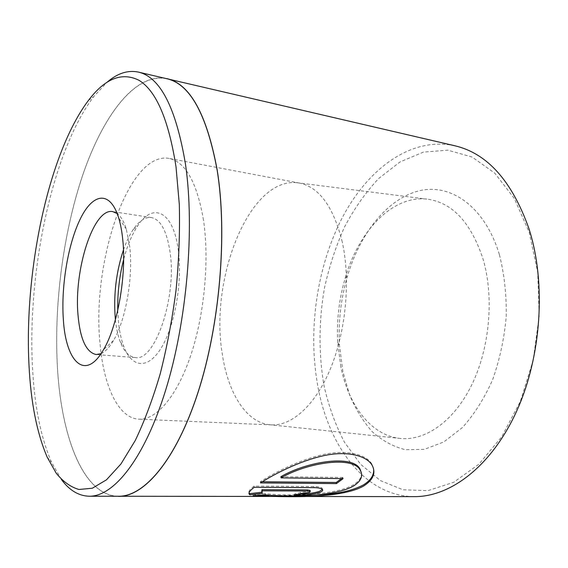 <?xml version="1.0" encoding="UTF-8"?>
<svg xmlns="http://www.w3.org/2000/svg" width="568" height="568" viewBox="0 0 568 568"><rect width="100%" height="100%" fill="white"/><g stroke="black" fill="none" stroke-linecap="round" stroke-linejoin="round"><path stroke-width="0.43" stroke-dasharray="2.84 2.13" d="M361.383 472.796C361.844 477.184 359.182 481.188 353.388 484.809C332.94 496.972 278.363 495.488 265.157 493.656L265.334 494.785M373.552 468.657L371.948 464.241C366.502 454.443 346.743 449.224 322.929 454.627C299.194 459.881 274.159 472.817 260.279 481.742L260.464 482.928M310.085 490.376L309.226 491.299L300.721 492.47L300.912 493.592M322.411 489.41L322.177 488.253C321.097 487.174 318.336 486.599 313.891 486.513L254.052 486.094L254.237 487.28M117.768 310.298L118.442 321.602C119.386 331.243 121.19 339.579 123.845 346.594C131.79 367.745 147.786 370.073 161.305 347.815C174.859 325.805 182.64 281.799 178.302 250.183C173.403 210.948 152.884 202.009 137.811 225.652C131.968 234.428 127.239 245.745 123.625 259.604M123.462 249.899C126.273 241.819 129.525 235.024 133.217 229.515C139.117 220.853 145.181 216.877 151.407 217.587C160.68 219.496 166.914 231.126 170.109 252.483C176.953 298.108 154.517 362.157 135.241 357.549C129.021 356.81 124.023 351.556 120.253 341.787C117.917 335.581 116.298 328.219 115.403 319.713M101.047 353.651C105.257 351.798 109.404 347.417 113.486 340.502C125.684 320.402 133.331 277.17 129.774 246.966L126.337 229.216C123.945 221.555 120.906 216.344 117.221 213.582M499.336 254.443C484.625 205.928 450.147 182.811 418.623 190.933C386.915 199.112 359.998 233.831 347.453 276.112C340.871 298.704 338.209 321.751 339.472 345.245L342.866 371.5L349.526 394.746C355.561 409.074 363.158 421.428 372.324 431.794C382.285 440.74 393.34 446.718 405.474 449.714L424.438 449.331L443.785 441.968L462.409 427.548C474.11 414.569 484.163 398.672 492.57 379.864C499.691 359.807 504.242 338.72 506.223 316.61C506.585 294.6 504.285 273.875 499.336 254.443M340.828 366.786L337.704 342.49C336.547 320.707 339.018 299.343 345.11 278.391C358.493 231.63 391.948 195.25 426.831 199.098C452.149 202.3 470.893 222.308 483.084 259.122C494.323 297.419 489.694 348.532 471.504 385.388C453.285 422.294 424.324 441.556 399.205 438.326C370.514 434.832 348.418 404.764 340.828 366.786M61.337 479.378L51.447 462.096C40.768 437.19 34.456 405.772 32.518 367.851C27.292 272.171 51.965 151.961 93.649 96.681L107.217 82.112M529.135 232.149L537.711 272.15L539.174 315.858L533.238 360.027L520.38 401.32L501.736 436.778L478.916 464.184L453.733 482.26L427.938 490.66L403.06 489.786L380.304 480.563L360.545 464.219L344.371 442.067C335.439 424.928 328.652 406.106 323.994 385.622C318.563 353.729 318.712 321.232 324.442 288.125C329.191 266.612 335.908 246.192 344.591 226.873C354.318 208.477 365.707 192.332 378.742 178.437L400.085 161.908L423.423 152.103L447.825 150.172L472.107 157.031L494.82 173.19L514.367 198.544L529.135 232.149M454.897 145.784C410.742 136.249 367.51 169.207 342 218.197C316.553 267.698 307.607 331.492 317.995 387.106C329.014 446.796 365.323 496.404 414.377 496.631M166.786 78.718C135.248 72.441 103.369 115.396 83.233 173.659C63.119 232.617 53.64 305.733 57.574 369.541C61.763 437.836 83.61 495.786 118.563 496.262M203.493 220.128C196.982 182.47 185.509 161.901 169.072 158.422C128.311 150.989 91.562 262.899 100.032 343.562C103.539 385.665 118.179 418.318 138.954 419.177C156.086 420.057 176.591 397.046 190.486 356.171C204.345 315.361 209.549 260.471 203.493 220.128M342.27 242.011C333.501 206.844 319.259 187.206 299.556 183.095L296.922 182.711C248.841 177.635 209.635 279.165 222.237 353.672C227.697 391.799 245.312 421.697 268.976 424.672L271.632 424.899C292.193 425.901 315.822 404.828 330.988 367.397C346.118 330.008 350.598 279.612 342.27 242.011M164.095 78.093C132.876 74.77 101.913 118.272 82.339 176.158C62.807 234.719 53.655 306.67 57.538 369.583C61.649 436.096 82.353 492.761 115.808 496.255M261.685 492.271L262.16 493.379M254.052 486.094C249.849 489.332 248.173 491.618 249.018 492.96M300.721 492.47L294.132 494.252L294.323 495.36M294.132 494.252L299.059 494.167M265.157 493.656L252.952 494.629L253.129 495.765M252.952 494.629L260.527 495.218M269.161 495.367C282.899 495.587 298.846 495.417 316.994 494.849M260.279 481.742L262.302 481.763M341.467 478.604L342.873 477.475L343.093 478.618M342.873 477.475L280.904 476.694M313.891 486.513L314.097 487.649M371.948 464.241L372.189 465.384M322.177 488.253L322.383 489.382M133.217 229.515L137.811 225.652M126.337 229.216L118.726 218.027M337.704 342.49L339.472 345.245M345.11 278.391L347.453 276.112M47.179 457.148L51.447 462.096M299.556 183.095L169.072 158.422M296.922 182.711L426.831 199.098M151.407 217.587L112.677 211.594M135.241 357.549L96.169 354.546M268.976 424.672L399.205 438.326M271.632 424.899L138.954 419.177M88.367 100.529L93.649 96.681M113.486 340.502L103.525 349.661M120.253 341.787L123.845 346.594"/><path stroke-width="0.85" d="M265.334 494.785C278.49 496.581 333.175 498.058 353.608 485.931C361.085 481.124 363.335 475.984 360.375 470.503C353.928 455.621 307.806 462.217 281.103 477.88L343.093 478.618L336.448 483.602L260.464 482.928C274.344 474.024 299.414 461.081 323.135 455.82C346.885 450.41 366.765 455.593 372.189 465.384C376.087 472.995 373.247 479.868 363.669 486.002C337.42 500.919 268.941 495.935 253.129 495.765L265.334 494.785M316.994 494.849C336.384 494.295 351.869 490.979 363.442 484.894C371.003 480.194 374.376 474.784 373.552 468.657M300.912 493.592L309.425 492.42L310.284 491.498L307.508 491.022L262.153 490.83L262.16 493.379L249.877 494.771C247.826 493.571 249.281 491.079 254.237 487.28L314.097 487.649C318.534 487.727 321.296 488.31 322.383 489.382C323.227 490.404 322.354 491.426 319.756 492.456C312.812 494.465 304.341 495.431 294.323 495.36L300.912 493.592M299.059 494.167C307.572 493.94 314.402 492.996 319.55 491.341L322.411 489.41M123.625 259.604C119.394 276.24 117.441 293.138 117.768 310.298M115.403 319.713L115.297 318.634C113.401 295.09 116.121 272.178 123.462 249.899M63.325 319.046C61.003 285.399 68.252 242.735 80.833 217.849C93.329 192.857 110.306 190.401 118.726 218.027C120.522 223.984 121.843 230.942 122.681 238.901C126.785 274.571 117.697 326.181 103.525 349.661C85.228 381.973 65.632 361.823 63.325 319.046M117.221 213.582L112.677 211.594C93.408 207.696 73.769 270.07 78.015 315.02C80.152 339.16 86.208 352.337 96.169 354.546L101.047 353.651M29.011 365.38C30.842 402.421 36.899 433.015 47.179 457.148L56.182 473.151C63.005 481.6 70.595 487.046 78.952 489.488L92.286 488.239L106.45 479.846L120.956 463.964L135.205 440.598C144.393 421.47 152.721 399.24 160.197 373.893C166.978 347.169 172.267 319.145 176.08 289.822C178.899 260.414 179.985 232 179.325 204.594L176.023 166.878C168.604 119.692 156.243 90.823 138.94 80.273C121.815 71.767 104.959 78.519 88.367 100.529C48.152 154.077 24.034 271.909 29.011 365.38M107.217 82.112C117.491 73.293 127.821 69.942 138.223 72.058C160.219 76.964 175.966 107.636 185.466 164.074C194.916 228.705 186.95 321.637 165.579 390.401C144.187 459.342 113.564 496.645 89.233 496.233C78.625 495.928 69.324 490.312 61.337 479.378M115.808 496.255L414.377 496.631C450.431 496.908 491.398 466.406 516.525 411.424C541.602 356.534 546.38 282.488 528.872 228.428C511.896 180.915 487.237 153.367 454.897 145.784L164.095 78.093M89.233 496.233L118.563 496.262C144.222 496.659 176.101 459.981 198.005 392.339C219.88 324.868 227.519 233.704 217.118 170.009C206.745 114.36 189.968 83.929 166.786 78.718L138.223 72.058M118.57 496.382C144.244 496.787 176.144 460.08 198.054 392.396C219.944 324.882 227.59 233.661 217.182 169.931C206.802 114.253 190.01 83.808 166.822 78.597M261.72 491.895L261.976 489.673L262.153 490.83M249.018 492.96L249.707 493.62L261.685 492.271M249.707 493.62L249.877 494.771M261.976 489.673L307.309 489.893L310.085 490.376L310.284 491.498M260.527 495.218L269.161 495.367M262.302 481.763L336.228 482.459L336.448 483.602M336.228 482.459L341.467 478.604M361.383 472.796L360.133 469.36C353.658 454.435 307.572 461.031 280.904 476.694L281.103 477.88M307.309 489.893L307.508 491.022M360.14 469.36L360.375 470.503"/></g></svg>
